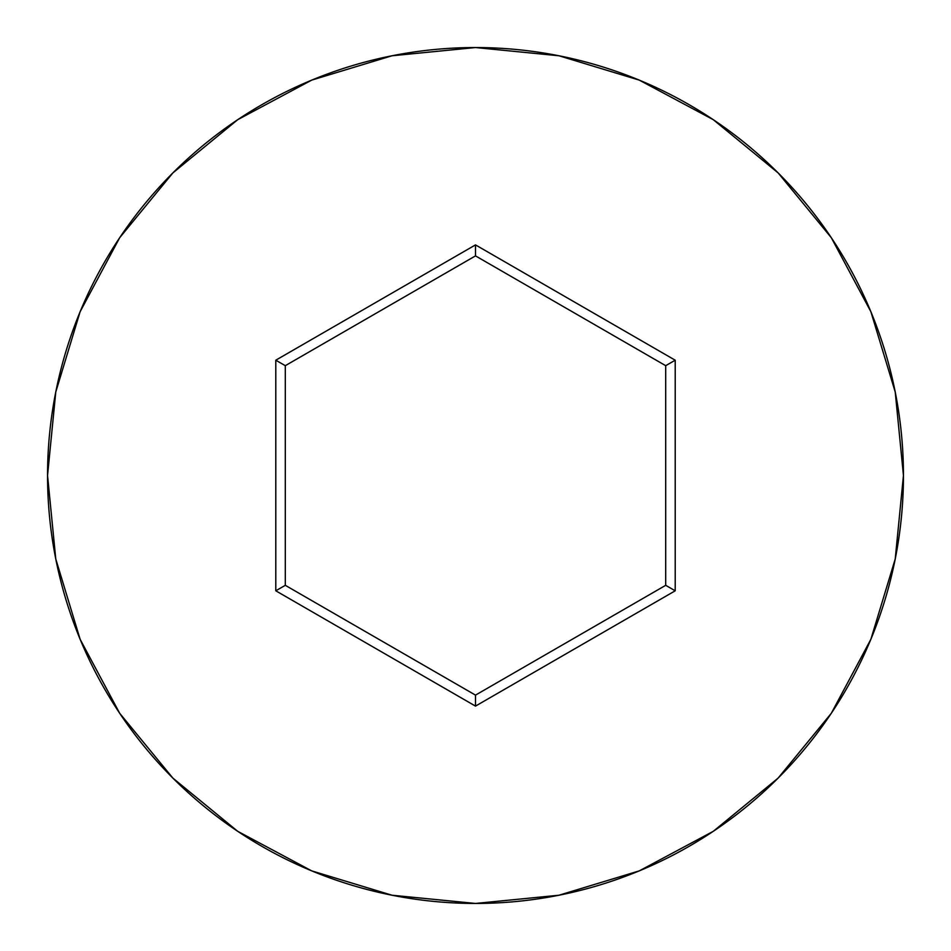 <?xml version="1.0" encoding="UTF-8"?>
<svg xmlns="http://www.w3.org/2000/svg" width="951" height="951" viewBox="0 0 951 951"><rect width="100%" height="100%" fill="white"/><g stroke="black" fill="none" stroke-linecap="round" stroke-linejoin="round"><path stroke-width="1.43" d="M47.55 475.5A427.95 427.95 0 0 1 475.5 47.55A427.95 427.95 0 0 1 903.45 475.5A427.95 427.95 0 0 0 475.5 47.55A427.95 427.95 0 0 0 47.55 475.5L55.776 558.986L80.122 639.274L119.671 713.262L172.892 778.108L237.738 831.329L311.726 870.878L392.014 895.224L475.5 903.45L558.986 895.224L639.274 870.878L713.262 831.329L778.108 778.108L831.329 713.262L870.878 639.274L895.224 558.986L903.45 475.5L895.224 392.014L870.878 311.726L831.329 237.738L778.108 172.892L713.262 119.671L639.274 80.122L558.986 55.776L475.5 47.55L392.014 55.776L311.726 80.122L237.738 119.671L172.892 172.892L119.671 237.738L80.122 311.726L55.776 392.014L47.55 475.5A427.95 427.95 0 0 0 475.5 903.45A427.95 427.95 0 0 0 903.45 475.5A427.95 427.95 0 0 1 475.5 903.45A427.95 427.95 0 0 1 47.55 475.5M275.79 590.797L275.79 360.203L475.5 244.894L675.21 360.203L675.21 590.797L475.5 706.106L275.79 590.797L475.5 706.106L675.21 590.797L665.7 585.317L475.5 695.122L285.3 585.317L285.3 365.683L475.5 255.878L665.7 365.683L665.7 585.317L475.5 695.122L475.5 706.106L475.5 695.122L285.3 585.317L275.79 590.797L285.3 585.317L285.3 365.683L275.79 360.203L275.79 590.797M665.7 585.317L675.21 590.797L675.21 360.203L665.7 365.683L665.7 585.317M665.7 365.683L675.21 360.203L475.5 244.894L475.5 255.878L665.7 365.683M475.5 255.878L475.5 244.894L275.79 360.203L285.3 365.683L475.5 255.878"/></g></svg>
